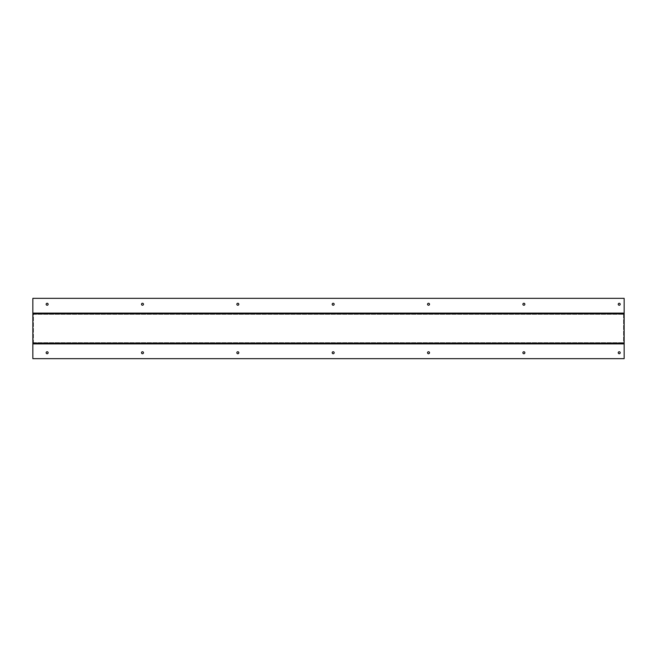 <?xml version="1.0" encoding="UTF-8"?>
<svg xmlns="http://www.w3.org/2000/svg" width="657" height="657" viewBox="0 0 657 657"><rect width="100%" height="100%" fill="white"/><g stroke="black" fill="none" stroke-linecap="round" stroke-linejoin="round"><path stroke-width="0.49" stroke-dasharray="3.29 2.46" d="M333.181 351.758A0.986 0.986 0 0 0 332.196 352.743A0.986 0.986 0 0 0 333.181 353.729A0.986 0.986 0 0 0 334.167 352.743A0.986 0.986 0 0 0 333.181 351.758M237.834 303.271A0.986 0.986 0 0 0 236.849 304.257A0.986 0.986 0 0 0 237.834 305.242A0.986 0.986 0 0 0 238.82 304.257A0.986 0.986 0 0 0 237.834 303.271M237.834 351.758A0.986 0.986 0 0 0 236.849 352.743A0.986 0.986 0 0 0 237.834 353.729A0.986 0.986 0 0 0 238.82 352.743A0.986 0.986 0 0 0 237.834 351.758M142.487 303.271A0.986 0.986 0 0 0 141.501 304.257A0.986 0.986 0 0 0 142.487 305.242A0.986 0.986 0 0 0 143.472 304.257A0.986 0.986 0 0 0 142.487 303.271M523.875 351.758A0.986 0.986 0 0 0 522.89 352.743A0.986 0.986 0 0 0 523.875 353.729A0.986 0.986 0 0 0 524.861 352.743A0.986 0.986 0 0 0 523.875 351.758M428.528 303.271A0.986 0.986 0 0 0 427.543 304.257A0.986 0.986 0 0 0 428.528 305.242A0.986 0.986 0 0 0 429.514 304.257A0.986 0.986 0 0 0 428.528 303.271M428.528 351.758A0.986 0.986 0 0 0 427.543 352.743A0.986 0.986 0 0 0 428.528 353.729A0.986 0.986 0 0 0 429.514 352.743A0.986 0.986 0 0 0 428.528 351.758M333.181 303.271A0.986 0.986 0 0 0 332.196 304.257A0.986 0.986 0 0 0 333.181 305.242A0.986 0.986 0 0 0 334.167 304.257A0.986 0.986 0 0 0 333.181 303.271M142.487 351.758A0.986 0.986 0 0 0 141.501 352.743A0.986 0.986 0 0 0 142.487 353.729A0.986 0.986 0 0 0 143.472 352.743A0.986 0.986 0 0 0 142.487 351.758M47.14 303.271A0.986 0.986 0 0 0 46.154 304.257A0.986 0.986 0 0 0 47.14 305.242A0.986 0.986 0 0 0 48.125 304.257A0.986 0.986 0 0 0 47.14 303.271M47.14 351.758A0.986 0.986 0 0 0 46.154 352.743A0.986 0.986 0 0 0 47.14 353.729A0.986 0.986 0 0 0 48.125 352.743A0.986 0.986 0 0 0 47.14 351.758M523.875 303.271A0.986 0.986 0 0 0 522.89 304.257A0.986 0.986 0 0 0 523.875 305.242A0.986 0.986 0 0 0 524.861 304.257A0.986 0.986 0 0 0 523.875 303.271M619.223 303.271A0.986 0.986 0 0 0 618.237 304.257A0.986 0.986 0 0 0 619.223 305.242A0.986 0.986 0 0 0 620.208 304.257A0.986 0.986 0 0 0 619.223 303.271M619.223 351.758A0.986 0.986 0 0 0 618.237 352.743A0.986 0.986 0 0 0 619.223 353.729A0.986 0.986 0 0 0 620.208 352.743A0.986 0.986 0 0 0 619.223 351.758M32.85 358.656L624.15 358.656L624.15 298.344L32.85 298.344L32.85 358.656M32.85 343.283L624.15 343.283M32.85 313.718L624.15 313.718M33.441 343.874L33.441 313.126L33.441 343.874L623.559 343.874L623.559 313.126L623.559 343.874M33.441 342.691L623.559 342.691L33.441 342.691M33.441 314.309L623.559 314.309L33.441 314.309M33.441 313.126L623.559 313.126"/><path stroke-width="0.99" d="M333.181 351.758A0.986 0.986 0 0 0 332.196 352.743A0.986 0.986 0 0 0 333.181 353.729A0.986 0.986 0 0 0 334.167 352.743A0.986 0.986 0 0 0 333.181 351.758M237.834 303.271A0.986 0.986 0 0 0 236.849 304.257A0.986 0.986 0 0 0 237.834 305.242A0.986 0.986 0 0 0 238.82 304.257A0.986 0.986 0 0 0 237.834 303.271M237.834 351.758A0.986 0.986 0 0 0 236.849 352.743A0.986 0.986 0 0 0 237.834 353.729A0.986 0.986 0 0 0 238.82 352.743A0.986 0.986 0 0 0 237.834 351.758M142.487 303.271A0.986 0.986 0 0 0 141.501 304.257A0.986 0.986 0 0 0 142.487 305.242A0.986 0.986 0 0 0 143.472 304.257A0.986 0.986 0 0 0 142.487 303.271M523.875 351.758A0.986 0.986 0 0 0 522.89 352.743A0.986 0.986 0 0 0 523.875 353.729A0.986 0.986 0 0 0 524.861 352.743A0.986 0.986 0 0 0 523.875 351.758M428.528 303.271A0.986 0.986 0 0 0 427.543 304.257A0.986 0.986 0 0 0 428.528 305.242A0.986 0.986 0 0 0 429.514 304.257A0.986 0.986 0 0 0 428.528 303.271M428.528 351.758A0.986 0.986 0 0 0 427.543 352.743A0.986 0.986 0 0 0 428.528 353.729A0.986 0.986 0 0 0 429.514 352.743A0.986 0.986 0 0 0 428.528 351.758M333.181 303.271A0.986 0.986 0 0 0 332.196 304.257A0.986 0.986 0 0 0 333.181 305.242A0.986 0.986 0 0 0 334.167 304.257A0.986 0.986 0 0 0 333.181 303.271M142.487 351.758A0.986 0.986 0 0 0 141.501 352.743A0.986 0.986 0 0 0 142.487 353.729A0.986 0.986 0 0 0 143.472 352.743A0.986 0.986 0 0 0 142.487 351.758M47.14 303.271A0.986 0.986 0 0 0 46.154 304.257A0.986 0.986 0 0 0 47.14 305.242A0.986 0.986 0 0 0 48.125 304.257A0.986 0.986 0 0 0 47.14 303.271M47.14 351.758A0.986 0.986 0 0 0 46.154 352.743A0.986 0.986 0 0 0 47.14 353.729A0.986 0.986 0 0 0 48.125 352.743A0.986 0.986 0 0 0 47.14 351.758M523.875 303.271A0.986 0.986 0 0 0 522.89 304.257A0.986 0.986 0 0 0 523.875 305.242A0.986 0.986 0 0 0 524.861 304.257A0.986 0.986 0 0 0 523.875 303.271M619.223 303.271A0.986 0.986 0 0 0 618.237 304.257A0.986 0.986 0 0 0 619.223 305.242A0.986 0.986 0 0 0 620.208 304.257A0.986 0.986 0 0 0 619.223 303.271M619.223 351.758A0.986 0.986 0 0 0 618.237 352.743A0.986 0.986 0 0 0 619.223 353.729A0.986 0.986 0 0 0 620.208 352.743A0.986 0.986 0 0 0 619.223 351.758M32.85 358.656L624.15 358.656L624.15 343.283L32.85 343.283L32.85 358.656M32.85 313.126L624.15 313.126L624.15 298.344L32.85 298.344L32.85 313.718L624.15 313.718L624.15 343.283M32.85 313.718L32.85 343.283M624.15 313.126L624.15 313.718M32.85 343.874L624.15 343.874"/></g></svg>

